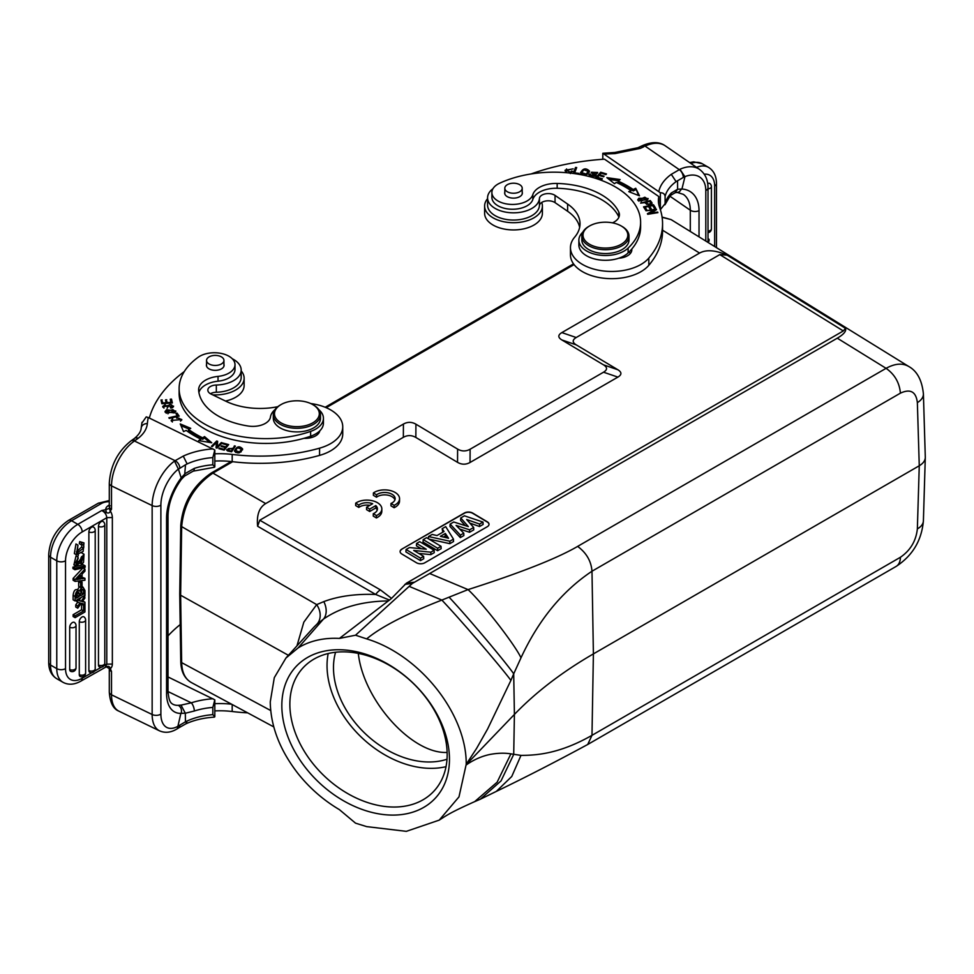 <?xml version="1.0" encoding="UTF-8"?>
<svg xmlns="http://www.w3.org/2000/svg" width="974" height="974" viewBox="0 0 974 974"><rect width="100%" height="100%" fill="white"/><g stroke="black" fill="none" stroke-linecap="round" stroke-linejoin="round"><path stroke-width="1.46" d="M449.464 759.245A95.805 68.424 43.8 0 1 323.77 786.773A95.805 68.424 43.8 0 1 323.77 651.265A95.805 68.424 43.8 0 1 449.464 759.245M339.427 809.65C323.612 800.299 309.854 788.331 298.154 773.746C279.976 750.382 270.675 726.434 270.261 701.901L274.303 677.648L285.93 658.047L298.154 647.893A109.076 77.896 43.8 0 1 339.439 638.408L355.534 635.206L366.662 638.883C420.366 655.112 466.729 714.502 466.217 764.286L458.985 796.878L439.237 820.12L406.341 831.346L366.687 826.622L355.534 823.164L339.427 809.662M373.407 492.941L376.561 494.829A10.312 6.063 -179.1 0 1 388.127 492.832A10.312 6.063 -179.1 0 1 395.14 498.7A10.312 6.063 -179.1 0 1 391 503.448L394.153 505.336A14.744 8.656 0.9 0 0 399.559 498.761A14.744 8.656 0.9 0 0 389.831 490.446A14.744 8.656 0.9 0 0 373.407 492.941L373.371 495.328L376.524 497.215A10.312 6.063 -179.1 0 1 387.104 495.036A10.312 6.063 -179.1 0 1 394.92 499.881M391 503.448L390.964 505.835L394.117 507.722A14.744 8.656 0.9 0 0 399.523 501.147L399.559 498.761M401.836 549.117L464.367 513.006A5.893 3.458 0.9 0 1 472.707 513.091L487.292 521.808A5.893 3.458 0.9 0 1 489.021 524.304A5.893 3.458 0.9 0 1 487.292 526.703L424.761 562.814A5.893 3.458 0.9 0 1 416.422 562.729L401.836 554.011A5.893 3.458 0.9 0 1 400.107 551.515A5.893 3.458 0.9 0 1 401.836 549.117L464.367 513.249A5.893 3.458 -179.1 0 1 472.707 513.322L487.292 522.04A5.893 3.458 -179.1 0 1 489.021 524.426M391.536 598.377L389.49 600.081L375.684 594.457A11.798 6.575 120 0 1 380.42 589.903L391.536 598.377L406.389 583.207L843.314 330.953L845.493 328.323C846.503 331.111 843.776 334.386 837.287 338.185L886.084 368.33C894.911 363.485 902.46 362.864 908.73 366.468C917.118 371.106 922.001 380.237 923.401 393.873L925.288 457.025M662.564 230.205L699.576 253.07C706.247 249.405 715.44 250.099 727.14 255.176L719.786 254.616L576.218 337.515C572.213 339.926 572.213 342.373 576.218 344.857L617.893 369.767C621.899 372.251 621.899 374.698 617.893 377.108L470.04 462.48C465.876 464.781 461.7 464.744 457.537 462.346L415.849 437.448C411.685 435.049 407.509 435.001 403.346 437.314L259.766 520.213L257.623 526.252C256.515 515.051 259.206 507.503 265.683 503.582L212.916 473.108C194.24 486.002 183.818 503.838 181.663 526.617L316.684 604.623L303.827 622.167L296.96 645.859M366.577 507.235L369.706 509.098L375.794 505.591A10.312 6.063 -179.1 0 1 377.425 508.927A10.312 6.063 -179.1 0 1 373.286 513.688L376.427 515.563A14.744 8.656 0.9 0 0 381.845 508.988A14.744 8.656 0.9 0 0 372.117 500.673A14.744 8.656 0.9 0 0 355.693 503.168L358.846 505.056A10.312 6.063 -179.1 0 1 372.665 503.716L366.577 507.235L366.541 509.621L369.67 511.484L375.757 507.978A10.312 6.063 -179.1 0 1 377.194 510.12M355.693 503.168L355.656 505.555L358.809 507.442A10.312 6.063 -179.1 0 1 369.852 505.348M373.286 513.688L373.249 516.074L376.39 517.949A14.744 8.656 0.9 0 0 381.808 511.374L381.845 508.988M426.247 549.226L416.58 543.443L419.697 541.654L434.136 550.286L430.837 552.185L413.731 550.444L423.629 556.349L420.512 558.151L406.073 549.519L409.482 547.546L426.247 549.226M416.58 543.443L416.409 545.83L421.243 548.727M406.073 549.519L405.89 551.905L420.476 560.622L420.512 558.151M423.629 556.349L423.727 558.735L420.476 560.622M430.837 552.185L430.837 554.632L418.674 553.402M434.136 550.286L434.246 552.672L430.837 554.632M437.667 548.252L423.215 539.62L426.575 537.672L441.027 546.304L437.667 548.252L437.63 550.724L423.033 542.007L423.215 539.62M441.027 546.304L441.137 548.691L437.63 550.724M445.337 533.46L440.37 536.321L448.551 538.269L445.337 533.46L445.264 535.956L446.482 537.77M445.264 535.956L443.377 537.039M453.458 539.121L449.842 541.215L428.523 536.552L432.176 534.446L436.997 535.554L444.034 531.487L442.159 528.687L445.715 526.63L453.458 539.121L453.543 541.532L449.842 543.675L449.842 541.215M442.159 528.687L442.78 532.218M428.523 536.552L428.317 538.719M428.986 539.121L449.842 543.675M468.324 526.593L460.751 517.949L464.44 515.818L482.994 522.076L479.549 524.061L466.68 519.507L473.656 527.47L469.59 529.819L456.1 525.4L463.77 533.18L460.398 535.128L450.122 524.085L453.738 522.003L468.324 526.593M460.751 517.949L460.58 520.323L465.219 525.619M450.122 524.085L449.964 526.459L460.337 537.611L460.398 535.128M463.77 533.18L463.868 535.566L460.337 537.611M469.59 529.819L469.578 532.279L459.691 529.04M473.656 527.47L473.741 529.868L469.578 532.279M479.549 524.061L479.537 526.52L469.809 523.075M482.994 522.076L483.116 524.45L479.537 526.52M400.107 551.637A5.893 3.458 -179.1 0 1 401.824 549.348M496.387 791.351L511.764 776.473L520.993 755.386C538.196 755.398 560.732 753.109 591.985 735.333L587.712 744.489L896.141 566.418A20.637 11.919 -120 0 0 900.414 557.274C910.398 550.407 916.047 540.947 917.362 528.894A20.637 11.919 1.7 0 0 923.401 520.786L925.288 457.67M925.3 457.135L925.3 457.549C925.117 460.739 923.109 463.478 919.261 465.767L593.397 653.895L591.985 571.227C591.23 561.194 586.445 552.915 577.655 546.402C556.933 558.455 520.396 572.858 468.056 589.599C482.8 603.247 515.136 644.91 520.993 657.815C538.537 619.988 562.205 591.133 591.985 571.227L900.414 393.155C899.465 382.672 894.68 374.393 886.084 368.33L577.643 546.39M466.217 764.286L476.639 748.336L487.621 728.966L510.9 680.4C503.108 669.515 464.415 624.212 445.422 603.892L441.867 600.069L449.063 597.184C465.243 614.144 505.981 662.442 513.712 673.825L520.993 657.815M449.063 597.184L468.056 589.599L429.68 573.516L837.287 338.185M923.401 393.898A20.637 11.907 178.3 0 1 917.362 402.627C916.059 391.682 910.41 388.529 900.414 393.155M708.013 241.747L709.084 241.126L709.084 239.324L708.013 239.933M708.013 238.703L709.084 239.324M708.013 188.81A3.835 2.216 180 0 0 711.41 186.606A3.835 3.835 0 0 0 709.803 183.489A3.823 2.204 120 0 0 707.721 183.648M641.014 146.417L645.129 146.137A6.185 3.251 -115.8 0 0 642.426 145.625C651.91 141.583 659.544 141.668 665.352 145.881A35.673 22.317 124.5 0 0 645.129 146.137L679.255 169.622A6.185 3.287 63.6 0 1 683.298 177.438L684.953 176.72L681.946 189.005M683.298 177.438L676.114 181.627L671.293 174.334L679.949 169.293L684.917 176.696M699.028 236.865L699.028 210.664A41.273 25.811 124.5 0 0 681.958 189.017L677.612 189.248L675.201 192.572M677.563 180.689L677.612 189.236M681.617 188.907L679.365 191.854L677.259 192.438L683.31 194.337A35.076 21.939 124.5 0 1 690.298 210.226L669.808 196.127M677.648 189.224L671.305 192.986A6.185 4.407 -135.9 0 1 670.343 195.555A6.185 4.407 -135.9 0 0 670.343 195.555L664.95 204.784M484.614 206.038L484.614 213.257A28.891 16.68 0 0 0 493.075 225.055A28.891 16.68 0 0 0 524.56 228.671A28.891 16.68 0 0 0 542.396 213.257L542.396 206.038A28.891 16.68 180 0 1 524.56 221.439A28.891 16.68 180 0 1 493.075 217.823A28.891 16.68 180 0 1 484.614 206.038A28.891 16.68 180 0 1 487.572 198.696M541.727 202.47A28.891 16.68 180 0 1 542.396 206.038M570.387 173.555L570.387 172.118L566.247 170.365L566.369 172.52M565.139 170.974L566.612 168.952M566.247 170.365L573.175 168.843L565.042 170.267L566.88 172.739M569.887 173.031L572.724 171.339L571.58 171.034L571.58 172.447M571.58 171.034A3.75 2.167 180 0 1 570.387 172.118M578.873 240.176L578.873 244.985A26.529 15.316 0 0 0 592.192 258.268A26.529 15.316 0 0 0 618.77 258.22A14.744 8.51 0 0 0 631.822 249.77A14.744 8.51 0 0 0 631.773 249.04A86.674 50.039 0 0 0 640.612 227.027L640.612 222.218A86.674 50.039 180 0 1 628.12 248.102A26.529 15.316 180 0 1 598.292 254.932A26.529 15.316 180 0 1 578.873 240.176A26.529 15.316 180 0 1 582.854 232.116M629.034 252.01A14.744 8.51 180 0 1 630.434 253.386M519.653 184.67A8.693 5.016 180 0 1 522.21 188.226A8.693 5.016 180 0 1 513.505 193.242A8.693 5.016 180 0 1 504.812 188.226A8.693 5.016 180 0 1 510.181 183.587A8.693 5.016 180 0 1 519.653 184.67M522.21 192.109A8.839 5.101 180 0 1 522.356 193.035A8.839 5.101 180 0 1 513.505 198.136A8.839 5.101 180 0 1 504.666 193.035A8.839 5.101 180 0 1 504.812 192.109M612.488 222.851A17.69 10.215 0 0 0 619.427 214.73A17.69 10.215 0 0 0 618.807 212.064A67.218 38.802 0 0 0 557.165 183.453A23.583 13.612 0 0 0 532.827 194.642A20.637 11.919 180 0 1 510.68 204.394A20.637 11.919 180 0 1 491.882 192.523L491.882 197.345A20.637 11.919 0 0 0 510.68 209.203A20.637 11.919 0 0 0 532.827 199.451A23.583 13.612 180 0 1 557.165 188.274A67.218 38.802 180 0 1 618.807 216.873A17.69 10.215 180 0 1 618.928 217.141M618.77 258.22A26.529 15.316 0 0 0 628.12 252.911A86.674 50.039 0 0 0 631.773 249.04M491.882 192.523A20.637 11.919 180 0 1 499.577 183.246A86.674 50.039 180 0 1 591.352 177.085A86.674 50.039 180 0 1 640.612 222.218M588.247 243.439A22.402 12.93 0 0 0 620.548 244.657A22.402 12.93 0 0 0 621.254 225.98A22.402 12.93 0 0 0 589.562 225.98A22.402 12.93 0 0 0 588.247 243.439M589.562 225.98L588.734 226.455A23.583 13.612 0 0 0 581.831 236.085A23.583 13.612 0 0 0 587.346 244.839A23.583 13.612 0 0 0 613.474 248.881A23.583 13.612 0 0 0 628.997 236.085A23.583 13.612 0 0 0 622.082 226.455L621.254 225.98M581.831 236.085L581.831 239.933A23.583 13.612 0 0 0 605.414 253.557A23.583 13.612 0 0 0 628.997 239.933L628.997 236.085M594.895 175.174L595.845 175.819M591.547 172.995L592.423 172.374M596.465 172.568L597.415 173.238L597.659 172.471L591.23 172.288L594.384 174.541A1.644 0.95 180 0 1 594.895 175.235A1.644 0.95 180 0 1 593.02 176.172L593.02 176.903M590.488 175.6A2.63 1.522 0 0 0 590.341 176.099A2.63 1.522 0 0 0 590.366 176.331M589.343 175.551A4.054 2.338 180 0 1 589.428 175.417L590.341 175.576M593.02 176.172A2.63 1.522 180 0 1 590.341 174.65A2.63 1.522 180 0 1 590.488 174.151L589.428 173.969A4.054 2.338 0 0 0 589.136 174.857A4.054 2.338 0 0 0 589.16 175.101L596.137 175.077L592.423 172.215L597.403 173.238M589.428 173.969L589.428 175.417M573.759 173.457L576.158 168.94M574.66 172.836L576.693 167.565L575.537 167.418L573.223 173.396L578.702 174.102L578.982 173.396L574.66 172.836L574.66 173.579M575.537 167.418L575.537 168.855M587.821 174.151L588.259 171.375L586.153 174.102L581.709 172.593L583.901 169.805L588.259 171.375M581.709 172.593L581.782 174.456M580.65 173.238L582.184 171.241M588.186 170.925L589.343 172.142M580.553 172.861C584.047 176.221 587.005 175.624 589.44 171.071C585.922 167.674 582.951 168.271 580.553 172.861L580.528 172.556M649.512 214.012L656.488 209.69L656.184 209.081L656.184 209.86M656.184 209.081L645.969 210.749L654.272 210.007L654.272 210.883M654.272 210.007L647.406 213.683L647.71 214.304L657.925 212.636L657.645 212.064L657.645 212.685M657.645 212.064L649.621 213.367M645.092 207.218L648.477 206.5L650.035 208.923L651.204 208.68L649.646 206.245L652.702 205.599L654.358 208.192L655.526 207.937L653.505 204.759L643.546 206.89L645.64 210.165L646.809 209.921L645.092 207.218L646.006 210.092M649.646 206.245L650.389 208.85M653.14 206.281L654.723 208.119M644.362 208.156L645.092 207.998M648.915 207.182L649.646 207.024M653.505 204.759L653.505 206.208M600.69 172.228L595.832 177.67L601.798 179.447L602.37 178.802L597.464 177.341L599.12 175.49L603.539 176.805L604.111 176.16L599.68 174.845L601.177 173.177L605.889 174.59L606.473 173.944L600.69 172.228L600.727 173.676L596.843 177.974M597.464 177.341L597.464 178.157M599.68 174.845L599.68 175.661M630.933 190.6L628.754 191.659L639.492 195.835L635.73 188.262L633.185 189.504A102.294 59.061 0 0 0 618.052 181.067L620.109 179.557L606.863 177.645L614.472 183.696L616.238 182.406A99.348 57.356 180 0 1 630.933 190.6L630.397 192.292M635.73 188.262L638.603 195.494M635.73 189.711L633.185 190.941A102.294 59.061 180 0 0 618.052 182.503L618.052 181.067M609.079 179.411L618.466 180.762M633.185 189.504L633.185 190.941M646.59 204.382L646.115 202.324L649.561 201.423A22.524 13.003 180 0 1 650.754 203.006L650.766 204.552M650.742 204.309L650.742 203.225M650.754 203.006C649.366 204.625 647.82 204.394 646.115 202.324M650.072 202.044L651.643 203.797M645.458 203.262L646.115 203.091M650.279 201.995L650.279 200.547L640.6 203.103L644.971 202.629C648.234 205.344 650.559 205.392 651.935 202.787M652.008 203.128L651.947 204.272M652.008 202.823L650.279 200.547M646.967 200.145L646.967 198.586L641.148 201.046L638.932 199.719L644.837 197.235L646.967 198.586M638.932 199.719L638.932 201.228M637.982 200.474L638.944 199.585M646.967 198.501L647.917 199.268M638.847 198.209L637.751 199.767L647.077 200.06L648.16 198.538L638.847 198.209L638.847 199.646M531.073 173.956A176.878 102.124 180 0 1 604.489 159.164L658.826 196.553A58.964 34.041 0 0 0 658.4 200.632A58.964 34.041 0 0 0 659.666 207.632A135.605 78.297 180 0 1 662.564 223.74A135.605 78.297 180 0 1 648.818 258.086A41.273 23.826 180 0 1 602.443 270.845A41.273 23.826 180 0 1 570.46 247.627A41.273 23.826 180 0 1 574.648 237.181A53.059 30.632 0 0 0 580.017 223.74A53.059 30.632 0 0 0 567.611 204.053L555.046 195.397A8.839 5.101 0 0 0 545.416 193.85A8.839 5.101 0 0 0 539.426 198.477A25.945 14.975 180 0 1 512.969 212.819A25.945 14.975 180 0 1 487.572 197.844L487.572 205.076A25.945 14.975 0 0 0 512.969 220.051A25.945 14.975 0 0 0 539.426 205.697A8.839 5.101 180 0 1 545.416 201.07A8.839 5.101 180 0 1 555.046 202.629L567.611 211.273A53.059 30.632 180 0 1 579.652 227.356M487.572 197.844A25.945 14.975 180 0 1 492.978 188.688M570.46 247.627L570.46 254.847A41.273 23.826 0 0 0 602.443 278.065A41.273 23.826 0 0 0 648.818 265.305A135.605 78.297 0 0 0 662.564 230.96L662.564 223.74M658.741 204.236A58.964 34.041 180 0 1 658.826 203.773L658.826 196.553M637.946 147.719L614.813 152.468L602.809 153.283L660.36 192.755L660.36 209.483M602.809 159.286L602.809 153.283M660.36 209.678L665.096 203.676L665.096 196.456C664.779 193.984 663.197 192.755 660.36 192.755M664.962 204.686L665.096 203.676A52.766 30.462 180 0 1 671.305 192.986M214.816 710.91A58.964 34.041 180 0 1 232.189 711.507A135.605 78.297 0 0 0 247.676 712.858M168.015 635.876A176.878 102.124 180 0 1 180.202 624.565M231.629 704.226A58.964 34.041 0 0 0 214.816 703.691M214.816 699.831L212.831 707.416L212.831 714.636L214.816 716.767L214.816 699.831L168.015 676.954M214.024 717.156L214.816 716.767M80.635 582.866L80.635 587.48L82.072 586.652L82.072 582.038L80.635 582.866L78.638 581.709L78.638 586.336L80.635 587.48M78.638 581.709L80.075 580.881L82.072 582.038M82.887 544.734L83.216 544.929A4.627 2.666 120 0 0 83.058 544.819A4.627 2.666 120 0 0 81.317 544.783L81.694 542.774L83.959 542.895L83.167 551.43L76.349 554.73L77.957 545.123L77.092 552.915L83.52 548.265L81.512 547.108L76.398 551.881M81.317 544.783L79.308 543.626L79.685 541.617L81.694 542.774M77.957 545.123L75.96 543.967L74.353 553.573L76.349 554.73M83.959 542.895L79.685 541.617M83.52 548.265A4.249 2.447 120 0 0 83.216 544.929M81.694 544.661A4.249 2.447 -60 0 1 81.512 547.108M76.483 595.942L77.263 595.491L77.263 592.91M77.263 595.491L79.138 596.575L79.138 593.945A5.893 3.409 120 0 0 78.979 592.716L78.358 592.362M78.991 592.764C77.433 591.34 76.605 593.117 76.496 598.109L79.138 596.575M80.513 593.616L81.682 592.935L83.569 594.018L80.525 595.784L81.061 590.609M81.682 589.903A83.447 48.176 -60 0 1 81.682 592.935M83.094 589.501L83.253 589.599A2.289 1.327 120 0 0 83.18 589.55A2.289 1.327 120 0 0 81.049 590.597M83.569 594.018A83.447 48.176 120 0 0 83.533 590.317L81.658 589.233M83.52 590.317A2.91 1.68 120 0 0 83.253 589.599M75.108 596.636C75.68 591.875 77.214 590 79.698 591.035A3.616 2.094 -60 0 1 83.18 587.359L81.183 586.202M79.6 586.884A3.616 2.094 120 0 0 77.713 589.769M83.143 587.359L84.945 590.5L84.945 595.272L75.108 600.958L75.108 596.514L73.111 595.357L73.111 599.801L75.108 600.958M73.111 595.357C73.72 590.67 75.254 588.844 77.689 589.891L79.685 591.035M83.18 587.346L82.072 586.348M75.156 564.957L73.902 564.859L76.057 555.886L78.054 557.043L78.163 558.711C75.911 561.864 75.729 563.69 77.616 564.189L76.52 563.556M76.995 564.177L84.008 554.194L83.545 562.302A5.016 2.898 -60 0 1 81.633 564.08L81.499 562.436L80.245 561.706M84.008 554.194L81.755 552.928M78.431 554.924L77.616 556.787M76.946 560.099L75.619 563.033M79.856 563.057L81.633 564.08M81.499 562.436L83.107 556.008L81.134 557.53M81.694 556.483L80.501 560.403M81.11 557.53A24.715 14.269 120 0 0 80.44 560.841A9.898 5.71 -60 0 1 79.892 562.911M79.917 562.911L75.899 566.016L78.054 557.043M74.949 568.305L74.949 569.741L85.115 567.282L85.115 565.845L74.949 568.305L72.94 567.148L72.94 568.585L74.949 569.741M72.94 567.148L83.119 564.689L85.115 565.845M84.409 595.589L84.945 597.987L82.303 601.603L84.945 602.188L84.945 604.257L81.219 603.259L77.75 608.178L77.75 606.059A100.127 57.807 -60 0 1 80.063 602.943A27.722 16.01 -60 0 1 79.576 602.821L77.75 602.309L77.031 599.85M84.945 595.893L81.146 601.287L77.75 600.264M77.75 606.059L75.753 604.903L75.753 607.033L77.75 608.178M77.689 602.273A100.127 57.807 120 0 0 75.753 604.903M75.753 600.581L77.75 602.309M81.146 601.287L79.15 600.13L80.952 597.586M77.433 599.619L79.15 600.13M82.753 600.995L84.945 602.188M83.569 605.304L83.569 610.966L75.108 615.848L75.108 617.662L84.945 611.976L84.945 604.513L83.569 605.304L81.573 604.16L81.573 609.809L83.569 610.966M75.108 615.848L73.111 614.704L73.111 616.505L75.108 617.662M73.111 614.704L81.573 609.809M84.117 604.038L84.945 604.513M81.573 604.16L82.51 603.612M98.471 665.023A3.823 2.204 120 0 0 99.36 666.837A3.835 3.835 0 0 0 104.79 663.343A3.835 2.216 0 0 1 102.562 665.352A3.835 2.216 0 0 1 98.471 665.023L98.471 526.386A3.823 2.204 120 0 1 100.2 522.466A3.823 2.204 120 0 1 103.183 521.577A3.835 3.835 0 0 1 104.79 524.706A3.835 2.216 180 0 1 102.562 526.715A3.835 2.216 180 0 1 98.471 526.386M88.877 670.562A3.823 2.204 120 0 0 89.778 672.364A3.835 3.835 0 0 0 95.209 668.882L95.209 530.233A3.835 2.216 180 0 1 92.968 532.242A3.835 2.216 180 0 1 88.877 531.914L88.877 670.562A3.835 2.216 0 0 0 92.968 670.891A3.835 2.216 0 0 0 95.209 668.882M95.209 530.233A3.835 3.835 0 0 0 93.589 527.117A3.823 2.204 120 0 0 90.619 528.005A3.823 2.204 120 0 0 88.877 531.914M79.284 674.678A3.823 2.204 120 0 0 80.185 676.48A3.835 3.835 0 0 0 85.615 672.997L85.615 620.024A3.835 2.216 180 0 1 83.387 622.033A3.835 2.216 180 0 1 79.284 621.704L79.284 674.678A3.835 2.216 0 0 0 83.387 675.006A3.835 2.216 0 0 0 85.615 672.997M85.615 620.024A3.835 3.835 0 0 0 84.008 616.895A3.823 2.204 120 0 0 81.025 617.784A3.823 2.204 120 0 0 79.284 621.704M69.702 669.503A3.823 2.204 120 0 0 70.603 671.305A3.835 3.835 0 0 0 76.021 667.823L76.021 625.551A3.835 2.216 180 0 1 73.793 627.573A3.835 2.216 180 0 1 69.702 627.232L69.702 669.503A3.835 2.216 0 0 0 73.793 669.832A3.835 2.216 0 0 0 76.021 667.823M76.021 625.551A3.835 3.835 0 0 0 74.414 622.435A3.823 2.204 120 0 0 71.431 623.323A3.823 2.204 120 0 0 69.702 627.232M78.176 579.262L80.769 578.933L80.769 575.464A131.453 75.899 -60 0 1 76.727 579.567A17.069 9.85 -60 0 1 78.176 579.262L77.445 578.848M78.882 577.85L80.769 578.933M82.072 578.739L82.072 574.112L84.945 571.117L84.945 569.072L75.108 579.579L75.108 581.405L84.945 580.248L84.945 578.325L82.072 578.739M75.108 579.579L73.111 578.422L73.111 580.248L75.108 581.405M73.111 578.422L82.948 567.915L84.945 569.072M82.072 577.29L84.945 578.325M177.378 728.589L180.86 713.37A41.273 21.659 115.8 0 1 166.566 693.305L166.566 518.083A6.185 3.579 180 0 0 168.015 515.782C168.368 503.473 172.836 491.31 181.407 479.305L181.176 477.832L185.303 473.486L194.313 468.372A6.185 2.472 72.1 0 1 193.205 471.148A6.185 2.472 72.1 0 1 193.193 471.148A6.185 2.472 72.1 0 1 193.156 471.16M181.176 477.832L178.437 469.151L185.51 464.768L184.573 475.933M178.4 469.139L174.516 461.092A35.673 18.725 -64.2 0 0 152.151 505.579L111.511 485.892A6.185 3.579 180 0 1 109.295 483.153C110.439 465.645 117.647 451.583 130.93 440.942A6.185 3.872 55.5 0 1 134.436 440.991L175.113 460.69L174.529 461.104M168.015 691.552L191.294 702.826A6.185 2.472 72.1 0 1 194.313 711.008L185.316 713.236L185.462 721.807L178.437 725.983A29.476 15.474 -64.2 0 1 160.88 714.076L160.88 505.141A29.476 15.474 -64.2 0 1 178.4 469.091M214.329 717.144C203.603 717.838 194.118 720.066 185.864 723.84L187.154 721.004A52.766 30.462 180 0 1 212.831 714.636M185.437 721.795L187.154 721.004M180.884 713.382L185.291 713.175L181.03 705.115L178.315 705.322C181.067 707.087 182.016 709.803 181.176 713.455M213.002 698.748A58.964 34.041 0 0 0 191.294 702.826L181.042 705.115M212.831 457.573L212.831 464.793L214.816 466.911L214.816 449.976L212.831 457.573A52.766 30.462 0 0 0 187.142 463.928L185.498 464.756M187.142 463.928L183.258 456.1L175.113 460.69A6.185 3.835 56.1 0 1 179.813 468.117M231.422 451.778L232.396 448.88L231.045 451.705M228.281 451.072L227.77 449.647L227.77 451.084M231.045 450.925A22.524 13.003 180 0 1 228.269 450.28C227.246 448.576 228.61 448.113 232.396 448.88M232.396 449.55L234.539 447.358M226.857 450.414L227.794 449.501M234.369 447.322L234.369 445.873L232.835 449.647M232.835 448.198L226.613 449.757L227.624 450.889A43.647 25.202 0 0 0 231.605 451.814L235.379 446.092L234.369 445.873M178.948 418.187L180.592 419.551L172.349 420.439L172.361 421.998M180.567 421.17L180.592 419.551M180.567 419.356L181.59 420.293M171.375 421.158L172.361 420.342M172.349 420.439L172.702 419.782M172.702 418.723L171.144 420.427L181.834 419.587L176.501 417.517L176.72 418.223A3.75 2.167 180 0 1 178.948 418.175M170.584 400.618L171.497 400.545L172.045 402.968M165.836 401.288L166.749 401.215L167.224 403.333M161.331 401.434L162.244 401.361L162.768 403.662M171.497 400.545L171.497 399.097L170.267 399.194L170.974 403.041M170.974 402.347L167.394 402.627L167.394 403.321M167.394 402.627L166.749 401.215M166.749 399.778L165.519 399.864L166.164 403.406M166.164 402.712L162.938 402.956L162.938 403.65M162.938 402.956L162.244 401.361M162.244 399.924L161.002 400.01L161.854 403.735L172.374 402.944L171.497 399.097M163.912 406.426L165.507 405.342L165.166 404.709L162.682 406.462L168.745 405.403A1.644 0.95 180 0 1 170.109 404.612A1.644 0.95 180 0 1 171.838 405.135A2.63 1.522 180 0 1 172.337 406.012A2.63 1.522 180 0 1 170.401 407.485L170.742 408.082A4.054 2.338 0 0 0 172.508 407.57L173.579 406.134L163.912 406.426L163.949 408.155M167.126 408.264L168.685 405.647M172.301 405.793L173.396 406.828M162.889 407.229L163.912 406.487M172.313 407.668A2.63 1.522 0 0 0 172.337 407.461L172.337 406.012M165.166 404.709L165.166 405.415M176.744 414.607L178.279 416.312M177.037 414.547L177.037 413.098L175.88 413.378L177.548 416.482M177.548 415.74L168.867 417.773L169.318 418.418L179.155 416.105L177.037 413.098M166.225 411.588L172.8 409.567L174.638 411.028L167.966 413.073L166.225 411.588L166.25 413.244M174.602 412.72L174.638 411.028M174.614 410.845L175.649 411.771M165.215 412.306L166.25 411.357M174.224 412.927L175.844 411.052L166.603 409.725L165.008 411.576L174.224 412.927M225.639 448.308L227.173 444.984L225.116 448.174M223.728 449.221L219.381 448.04L218.858 448.697L224.166 450.134L225.116 447.516L223.728 450.012M223.192 443.901L223.192 443.109L222.669 443.754L227.173 444.984M225.639 446.871L221.573 445.763L221.573 446.555M221.573 445.763L221.049 446.421L225.116 447.516M219.381 448.04L219.381 448.844M224.166 450.134L228.683 444.594L223.192 443.109M200.778 439.14L198.635 440.613L211.76 442.78L204.516 436.583L204.516 438.032L202.677 439.286A99.348 57.356 0 0 1 188.481 430.8L188.481 429.364L190.734 428.341L180.251 423.946L183.55 431.592L186.168 430.411A102.294 59.061 0 0 0 200.778 439.14L200.34 440.893M204.516 438.032L209.666 442.44M181.006 425.711L189.078 429.096M204.516 436.583L202.677 437.837L202.677 439.286M202.677 437.837A99.348 57.356 180 0 1 188.481 429.364M216.459 442.683L217.543 442.72M216.155 447.87L216.459 442.44L216.045 447.833L217.007 448.15L222.255 442.829L221.354 442.525L217.239 446.713L217.239 447.918M221.354 443.73L221.354 442.525M217.239 446.713L217.652 441.307L216.691 441.003L216.691 442.44M216.691 441.003L211.443 446.323L212.344 446.616L216.459 442.44M235.538 450.56L237.486 447.784L241.515 449.148L239.482 451.985L235.538 450.56L235.598 452.435M241.102 451.912L241.515 449.148M234.551 451.279L235.927 449.27M241.467 448.758L242.477 449.903M242.575 449.428L242.575 448.868C239.446 445.629 236.743 446.299 234.454 450.889C237.619 454.152 240.322 453.482 242.575 448.868L242.599 449.148M225.493 401.057A28.891 16.68 0 0 0 244.133 385.461L244.133 378.241A28.891 16.68 180 0 1 212.697 394.847M241.187 370.899A28.891 16.68 180 0 1 244.133 378.241M282.497 423.629A22.402 12.93 0 0 0 313.409 422.46A22.402 12.93 0 0 0 312.739 404.575A22.402 12.93 0 0 0 281.048 404.575A22.402 12.93 0 0 0 282.497 423.629M281.048 404.575L280.22 405.062A23.583 13.612 0 0 0 273.304 414.681A23.583 13.612 0 0 0 281.73 425.114A23.583 13.612 0 0 0 306.859 427.026A23.583 13.612 0 0 0 320.483 414.681A23.583 13.612 0 0 0 313.567 405.062L312.739 404.575M273.304 414.681L273.304 418.296A23.583 13.612 0 0 0 296.9 431.908A23.583 13.612 0 0 0 320.483 418.296L320.483 414.681M221.39 356.874A8.693 5.016 180 0 1 223.935 360.429A8.693 5.016 180 0 1 215.242 365.445A8.693 5.016 180 0 1 206.549 360.429A8.693 5.016 180 0 1 211.918 355.79A8.693 5.016 180 0 1 221.39 356.874M223.935 364.313A8.839 5.101 180 0 1 224.093 365.238A8.839 5.101 180 0 1 215.242 370.339A8.839 5.101 180 0 1 206.403 365.238A8.839 5.101 180 0 1 206.549 364.313M318.815 409.664A26.529 15.316 180 0 1 323.429 418.296A26.529 15.316 180 0 1 310.621 431.409A86.674 50.039 180 0 1 223.204 432.164A86.674 50.039 180 0 1 179.119 388.577A86.674 50.039 180 0 1 198.294 357.19A20.637 11.919 180 0 1 221.232 353.428A20.637 11.919 180 0 1 235.002 364.666A20.637 11.919 180 0 1 218.03 376.39A23.583 13.612 0 0 0 198.623 389.795A23.583 13.612 0 0 0 198.647 390.44A67.218 38.802 0 0 0 248.2 426.028A17.69 10.215 0 0 0 270.455 417.03A26.529 15.316 180 0 1 274.972 409.664M179.119 388.577L179.119 393.399A86.674 50.039 0 0 0 303.912 438.337A86.674 50.039 0 0 0 310.621 436.218A26.529 15.316 0 0 0 319.813 430.825A26.529 15.316 0 0 0 323.429 423.106L323.429 418.296M198.915 392.473A23.583 13.612 180 0 1 218.03 381.199A20.637 11.919 0 0 0 235.002 369.475L235.002 364.666M303.912 438.337A14.744 8.51 0 0 0 319.813 430.825M317.719 432.602A14.744 8.51 180 0 1 318.522 433.467M232.287 358.761A25.945 14.975 180 0 1 241.187 370.047A25.945 14.975 180 0 1 216.325 385.022A8.839 5.101 0 0 0 207.839 390.124A8.839 5.101 0 0 0 211.005 394.032L225.98 401.288A53.059 30.632 0 0 0 277.797 406.694M210.433 393.727A8.839 5.101 180 0 1 216.325 392.242A25.945 14.975 0 0 0 241.187 377.267L241.187 370.047M214.816 461.067A58.964 34.041 180 0 1 232.189 461.652A135.605 78.297 0 0 0 319.569 455.394A41.273 23.826 0 0 0 342.738 433.978L342.738 426.758A41.273 23.826 180 0 1 319.569 448.174A135.605 78.297 180 0 1 232.189 454.432A58.964 34.041 0 0 0 214.816 453.835M310.706 403.54A41.273 23.826 180 0 1 342.738 426.758M149.314 418.053A176.878 102.124 180 0 1 184.305 371.544M214.024 467.301L214.816 466.911M141.924 423.045L146.234 416.884L148.243 417.529L214.816 449.976M132.147 440.09L134.412 438.446A6.185 4.066 51.9 0 1 138.235 438.263L135.581 440.187L132.196 440.175M80.915 681.106C74.377 684.795 68.375 685.185 62.933 682.275A29.78 17.191 -60 0 1 56.772 668.639A6.185 3.579 0 0 0 65.526 668.639A23.583 13.612 -60 0 0 82.193 678.269A6.185 3.579 60 0 1 80.915 681.106L106.495 666.691L105.752 666.131L106.458 666.691C108.564 665.936 109.831 666.569 110.305 668.602L109.21 668.493L111.511 671.476L110.305 668.602A10.337 6.465 -124.5 0 0 112.351 664.061L106.787 664.171L105.362 666.995L106.3 666.849M110.305 668.602L109.21 668.493M112.254 517.535L106.787 517.632M106.495 512.689L105.74 509.67L101.771 510.51L106.531 512.665C108.589 513.432 109.843 512.848 110.305 510.948L111.511 509.232L109.21 508.367L110.305 510.936A10.337 6.465 -124.5 0 1 112.351 517.584L112.351 664.061M109.21 508.367L105.752 509.67A9.728 5.613 0 0 1 108.029 505.774A3.543 2.216 -124.5 0 0 109.295 506.054M48.7 662.503L48.7 554.669A6.185 3.579 180 0 0 50.514 557.201L50.514 665.035A29.78 17.191 120 0 0 56.675 678.659C51.415 675.347 48.749 669.954 48.7 662.503A6.185 3.579 0 0 0 50.514 665.035L56.772 668.639L56.772 560.805L50.514 557.201A29.78 17.191 120 0 1 71.565 520.725L101.308 503.558A6.185 3.579 -120 0 0 98.216 503.254L68.472 520.42A6.185 3.579 60 0 1 71.565 520.725L77.823 524.341A6.185 3.579 60 0 1 82.193 531.926A23.583 13.612 -60 0 0 65.526 560.805A6.185 3.579 180 0 1 56.772 560.805A29.78 17.191 -60 0 1 77.823 524.341L101.771 510.51C104.778 512.105 106.458 514.503 106.787 517.705L106.787 664.122M447.163 754.619A89.912 64.211 -136.2 0 0 391.804 666.776A89.912 64.211 -136.2 0 0 303.657 667.178A89.912 64.211 -136.2 0 0 324.05 775.767A89.912 64.211 -136.2 0 0 433.381 791.716A89.912 64.211 -136.2 0 0 447.163 754.619M446.031 766.672A89.912 64.211 43.8 0 1 361.208 737.062A89.912 64.211 43.8 0 1 328.177 653.517M335.567 652.239A82.546 58.951 -136.2 0 0 333.485 667.64A82.546 58.951 -136.2 0 0 372.299 739.826A82.546 58.951 -136.2 0 0 447.005 759.233M447.127 752.439C411.856 754.241 363.253 700.038 358.31 653.384M415.849 437.448L415.922 424.189C411.758 421.791 407.582 421.754 403.419 424.067L265.683 503.582M415.922 424.189L457.61 449.099C461.773 451.486 465.949 451.534 470.113 449.221L603.527 372.202C607.533 369.791 607.533 367.344 603.527 364.848L561.84 339.938C557.834 337.454 557.834 335.007 561.84 332.597L699.576 253.07M662.113 217.324L671.074 219.6L662.077 217.068M429.68 573.516L412.404 583.414L355.534 635.206M366.662 638.883C381.333 626.781 406.401 613.851 441.867 600.069L409.19 586.372M510.9 680.4L513.712 673.825L514.406 714.429L466.217 764.602M480.389 799.167L501.038 780.892L513.712 754.412L514.406 714.429C535.87 692.137 562.205 671.963 593.397 653.895L591.985 735.333L900.414 557.274M191.208 682.47C185.145 678.975 181.955 672.364 181.663 662.637A2.946 1.729 -0.9 0 1 180.762 661.419C180.981 671.403 184.463 678.415 191.208 682.47L273.791 726.908M232.652 461.713L212.916 473.108A2.946 1.704 60 0 0 211.407 472.938C192.998 485.527 182.783 503.022 180.762 525.4A2.946 1.668 -179.1 0 0 181.663 526.617L180.628 595.224L288.401 655.307M270.711 710.545L181.663 662.637L180.628 595.224L179.74 594.018L180.762 525.4M257.623 526.252L375.684 594.457C355.802 593.75 338.514 596.125 323.806 601.603L316.684 604.623A17.69 14.074 48.1 0 1 317 624.103L323.429 619.123C340.596 607.326 362.218 601.262 388.297 600.934L389.49 600.081M388.297 600.934L339.439 638.408M313.847 627.232L317 624.103M520.993 755.386L510.9 753.864L497.13 782.195L474.703 801.602M369.706 509.098L369.67 511.484M375.794 505.591L375.757 507.978M376.427 515.563L376.39 517.949M358.846 505.056L358.809 507.442M376.561 494.829L376.524 497.215M394.153 505.336L394.117 507.722M719.786 254.616L843.314 330.953M380.42 589.903L259.766 520.213M917.362 402.627L919.261 465.767L917.362 528.894M708.013 231.069A3.835 2.216 0 0 0 711.41 228.878L711.41 186.606M699.028 210.664A6.185 3.579 180 0 1 690.298 210.226L690.298 231.483M614.813 152.468L615.008 153.6L640.356 148.365A6.185 2.995 -113 0 0 637.933 147.719L642.426 145.625M618.807 212.064L618.807 216.873M628.12 252.911L628.12 248.102M532.827 199.451L532.827 194.642M557.165 188.274L557.165 183.453M586.153 174.102L586.153 174.906M641.148 201.046L641.148 201.691M539.426 205.697L539.426 198.477M555.046 195.397L555.046 202.629M567.611 211.273L567.611 204.053M648.818 265.305L648.818 258.086M604.489 154.111A176.878 102.124 180 0 1 615.008 153.6M676.114 181.627A52.766 30.462 0 0 0 665.096 196.456M671.293 174.334A58.964 34.041 0 0 0 658.826 191.501M640.356 148.365L643.668 146.843M705.797 241.053L705.797 190.539A29.476 18.445 -55.5 0 0 684.917 176.647M708.013 242.429L708.013 187.799A6.185 3.579 180 0 1 705.797 190.539M679.937 169.281A35.673 22.317 -55.5 0 1 699.454 169.354C705.139 173.579 707.988 179.727 708.013 187.799M689.616 162.573L693.646 161.842L702.242 163.729A29.78 17.191 120 0 0 690.943 163.486M696.556 167.358A29.78 17.191 -60 0 1 708.5 167.345C713.735 170.608 716.401 175.99 716.474 183.502A6.185 3.579 180 0 1 714.66 186.022A23.583 13.612 -60 0 0 704.226 174.2M714.66 246.532L714.66 186.022M232.189 704.519L232.189 711.507M79.138 593.945L77.299 592.874M76.836 560.659L78.845 561.815M101.308 503.558A11.201 6.465 180 0 1 109.295 501.659M180.884 478.307A41.273 21.659 115.8 0 0 166.566 518.083M160.88 505.141A6.185 3.579 180 0 1 152.151 505.579L152.151 714.514A6.185 3.579 0 0 0 160.88 714.076M177.39 728.698C171.205 732.582 165.251 733.3 159.529 730.841A35.673 18.725 -64.2 0 1 152.151 714.514L111.511 694.815A35.673 18.725 115.8 0 0 118.889 711.142C113.215 708.962 110.025 702.607 109.295 692.088A6.185 3.579 0 0 0 111.511 694.815L111.511 671.476A6.185 3.579 180 0 1 109.295 668.736A6.185 3.579 180 0 1 109.295 668.7L109.295 692.088M177.414 728.71L178.559 727.955A6.185 3.835 -123.9 0 0 179.813 725.106M166.566 693.305A6.185 3.579 0 0 0 168.015 691.016C168.867 702.656 171.424 703.313 173.055 704.336A35.076 18.409 115.8 0 0 178.315 705.322M138.235 438.263C143.75 433.893 146.794 428.998 147.354 423.593A6.185 5.053 -174.6 0 0 141.193 428.036M167.966 413.804L167.966 413.073M166.603 409.725L166.603 410.784M239.482 452.752L239.482 451.985M310.621 431.409L310.621 436.218M218.03 381.199L218.03 376.39M216.325 385.022L216.325 392.242M319.569 448.174L319.569 455.394M232.189 454.432L232.189 461.652M147.354 423.593A176.878 102.124 180 0 1 148.243 417.529M135.593 440.187L134.436 440.991A35.673 18.725 115.8 0 0 111.511 485.892L111.511 509.232A6.185 3.579 0 0 1 109.295 506.492L109.295 483.153M213.002 448.892A58.964 34.041 0 0 0 183.258 456.1M194.313 468.372A52.766 30.462 180 0 1 212.831 464.793M82.193 678.269L91.885 672.681M94.405 671.22L101.466 667.141M103.999 665.692L106.787 664.073M108.029 505.774L109.295 504.909M106.787 517.73L82.193 531.926M65.526 560.805L65.526 668.639M212.831 707.416A52.766 30.462 0 0 0 194.313 711.008M403.419 424.067L403.346 437.314M457.61 449.099L457.537 462.346M470.04 462.48L470.113 449.221M603.527 372.202L617.893 377.108M617.893 369.767L603.527 364.848M561.84 339.938L576.218 344.857M576.218 337.515L561.84 332.597M727.14 255.176L845.493 328.323M574.076 264.599L326.217 407.692M414.047 582.245L406.389 583.207M404.904 584.351L412.404 583.414M298.154 647.893L323.429 619.123A17.69 12.601 -124 0 0 323.806 601.603M510.9 753.864C504.654 752.829 497.665 753.024 489.934 754.46C481.704 756.189 473.802 759.683 466.217 764.943M896.141 566.418C912.601 555.618 921.684 540.4 923.401 520.786M708.013 232.676A3.835 3.835 0 0 0 711.41 228.878M677.38 192.438L675.177 192.669M675.238 192.669L670.331 195.555M522.21 193.96L522.21 188.226M504.812 193.96L504.812 188.226M596.465 173.969L596.465 172.52M592.423 173.664L592.423 172.215M594.895 176.525L594.895 175.235M590.341 176.099L590.341 174.65M665.352 145.881L699.454 169.354M716.474 247.652L716.474 183.502M708.5 167.345L702.242 163.729M73.902 564.859L75.899 566.016M104.79 524.706L104.79 663.343M193.205 471.136L184.634 476.018M68.472 520.42C56.334 528.639 49.747 540.059 48.7 554.669M98.216 503.254L109.295 500.526M159.529 730.841L118.889 711.142M178.559 727.955L185.9 723.828M168.015 515.782L168.015 691.016M184.622 475.994L181.371 479.354M134.412 438.446C138.734 434.854 140.999 431.397 141.193 428.073L141.997 422.278M206.549 360.429L206.549 366.163M223.935 360.429L223.935 366.163M311.363 435.95L311.363 437.582M193.193 471.148L214.329 467.289M130.93 440.942L132.111 440.126M106.324 666.837L109.222 668.529M110.038 505.798L109.295 506.492M62.933 682.275L56.675 678.659M211.407 472.938L231.155 461.53M325.17 407.254L573.528 263.869M908.925 366.589L671.305 219.734M180.762 661.419L179.74 594.018M285.942 658.01L313.725 627.378M439.237 820.12C447.261 814.934 450.865 812.328 474.46 801.724M474.253 801.821L480.121 799.313M480.219 799.264L496.131 791.497M496.192 791.46C524.536 777.812 555.046 762.155 587.712 744.489"/></g></svg>
